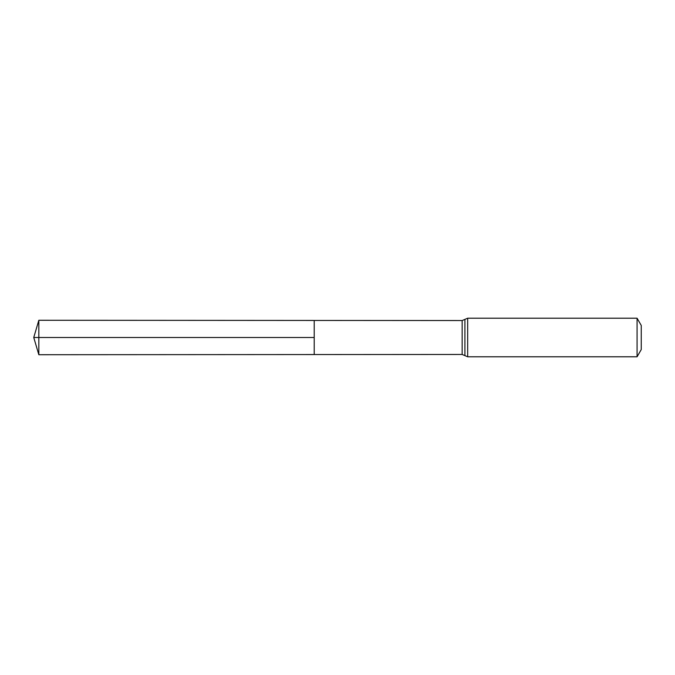 <?xml version="1.0" encoding="UTF-8"?>
<svg xmlns="http://www.w3.org/2000/svg" width="675" height="675" viewBox="0 0 675 675"><rect width="100%" height="100%" fill="white"/><g stroke="black" fill="none" stroke-linecap="round" stroke-linejoin="round"><path stroke-width="0.51" stroke-dasharray="3.38 2.53" d="M314.212 320.448L314.212 354.552L314.212 320.448M641.25 325.443L641.25 349.557M637.073 318.212L637.073 356.788M38.829 320.279L38.829 354.721M38.829 337.5L314.212 337.5M462.156 320.541L462.156 354.459M467.682 318.212L467.682 356.788M464.915 319.376L464.915 355.624"/><path stroke-width="1.01" d="M314.212 337.5L314.212 320.448L38.829 320.279L38.829 354.721L314.212 354.552L314.212 320.448L462.156 320.541L462.156 354.459L314.212 354.552L314.212 337.5M637.073 318.212L637.073 356.788L641.25 349.557L641.25 325.443L637.073 318.212L467.682 318.212L462.156 320.541M38.829 354.721L33.75 337.5L314.212 337.5L38.829 337.5M637.073 356.788L467.682 356.788L467.682 318.212M467.682 356.788L464.915 355.624L464.915 319.376M464.915 355.624L462.156 354.459M33.75 337.5L38.829 320.279"/></g></svg>
